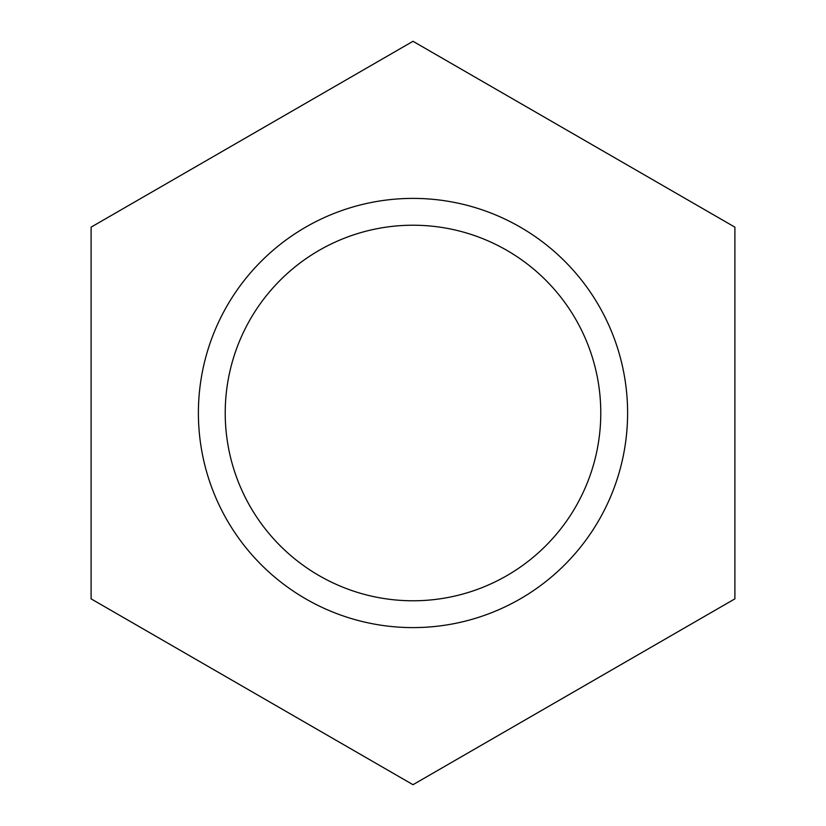 <?xml version="1.0" encoding="UTF-8"?>
<svg xmlns="http://www.w3.org/2000/svg" width="826" height="826" viewBox="0 0 826 826"><rect width="100%" height="100%" fill="white"/><g stroke="black" fill="none" stroke-linecap="round" stroke-linejoin="round"><path stroke-width="1.24" d="M198.395 413A214.605 214.605 0 0 0 413 627.605A214.605 214.605 0 0 0 627.605 413A214.605 214.605 0 0 0 413 198.395A214.605 214.605 0 0 0 198.395 413M600.781 413A187.781 187.781 0 0 1 413 600.781A187.781 187.781 0 0 1 225.219 413A187.781 187.781 0 0 1 413 225.219A187.781 187.781 0 0 1 600.781 413M413 41.3L91.097 227.15L91.097 598.85L413 784.7L734.903 598.85L734.903 227.15L413 41.3"/></g></svg>
